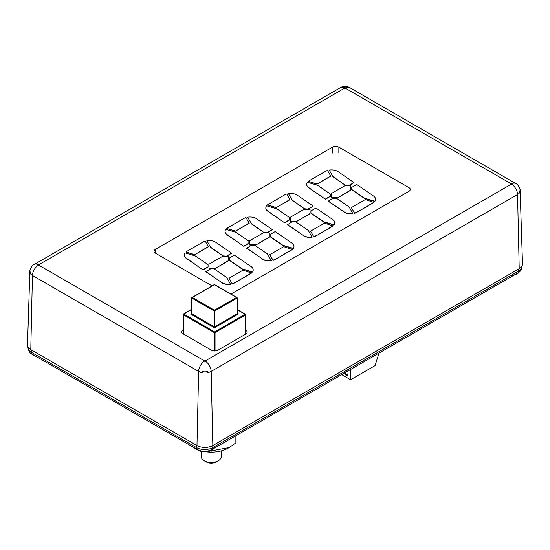 <?xml version="1.0" encoding="UTF-8"?>
<svg xmlns="http://www.w3.org/2000/svg" width="550" height="550" viewBox="0 0 550 550"><rect width="100%" height="100%" fill="white"/><g stroke="black" fill="none" stroke-linecap="round" stroke-linejoin="round"><path stroke-width="0.82" d="M34.231 264.433L340.608 87.553A8.649 4.998 60 0 1 344.939 87.979L38.562 264.866A8.649 4.998 60 0 0 34.231 264.433C32.402 265.258 30.999 267.19 30.023 270.236A8.752 5.053 0 0 0 30.491 272.566L30.277 273.412L30.346 272.491A8.841 5.101 180 0 1 29.879 270.744A8.841 5.101 180 0 1 30.257 269.363M202.056 371.621L202.173 372.652L201.912 371.539A8.752 5.053 0 0 0 207.9 371.539L207.639 372.652L207.756 371.621A8.841 5.101 180 0 1 202.056 371.621L201.912 371.539M519.743 188.423A8.841 5.101 180 0 1 520.121 189.812A8.841 5.101 180 0 1 519.654 191.551L519.723 192.472L519.509 191.634A8.752 5.053 0 0 0 519.977 189.303C519.001 186.258 517.598 184.319 515.769 183.501A8.649 4.998 -60 0 0 511.438 183.927L344.939 87.979M520.121 189.812L522.5 263.952A11.22 6.476 180 0 1 519.214 268.654L212.836 445.541A11.22 6.476 180 0 1 196.976 445.541L30.786 349.594A11.22 6.476 180 0 1 27.5 344.891L29.879 270.744M183.164 330.069L183.054 330.137A4.503 2.599 0 0 0 181.734 331.973A4.503 2.599 0 0 0 183.054 333.816L211.454 350.206A4.503 2.599 0 0 0 217.827 350.206L245.822 334.043A4.503 2.599 0 0 0 247.143 332.207A4.503 2.599 0 0 0 245.822 330.364L245.712 330.303M230.849 293.996A4.503 2.599 0 0 0 231.798 293.576L408.946 191.304A4.503 2.599 0 0 0 410.266 189.461A4.503 2.599 0 0 0 408.946 187.626L338.848 147.153A4.503 2.599 0 0 0 332.475 147.153L155.327 249.432A4.503 2.599 0 0 0 154.007 251.268A4.503 2.599 0 0 0 155.327 253.11L212.087 285.883M347.82 370.837L346.266 371.993M347.188 371.601L346.569 371.814M345.613 372.371L345.276 373.092L346.204 374.584L347.167 374.089L347.82 374.536L347.401 375.457L346.191 375.258L344.623 372.728M347.428 374.261L346.926 374.694L347.167 374.089M350.597 369.49L350.597 379.741L341.722 374.619M378.991 353.1L375.072 365.612L350.597 379.741M347.325 371.511L346.947 371.656M346.507 374.406L347.476 373.911M347.538 375.348L346.191 375.258M346.493 375.079L344.926 372.549M337.652 171.359A8.649 4.998 0 0 0 329.23 170.081L333.08 176.839L345.675 185.508L349.25 185.508L353.959 182.552L338.168 171.683A8.649 4.998 0 0 0 337.652 171.359M296.869 194.906A8.649 4.998 0 0 0 288.447 193.627L292.298 200.386L304.893 209.048L308.468 209.048L313.177 206.092L297.385 195.229A8.649 4.998 0 0 0 296.869 194.906M256.087 218.453A8.649 4.998 0 0 0 247.665 217.167L251.515 223.933L264.11 232.595L267.685 232.595L272.394 229.639L256.603 218.776A8.649 4.998 0 0 0 256.087 218.453M215.304 242A8.649 4.998 0 0 0 206.883 240.714L210.732 247.472L223.334 256.142L226.903 256.142L231.612 253.186L215.82 242.316A8.649 4.998 0 0 0 215.304 242M351.725 189.434L364.444 198.179L374.804 201.231A8.649 4.998 0 0 0 375.54 199.217A8.649 4.998 0 0 0 373.519 196.006L356.751 184.47L351.725 187.371L351.725 189.667L364.444 198.419L374.804 201.465A8.649 4.998 0 0 0 375.54 199.451A8.649 4.998 0 0 0 375.54 199.334M356.744 212.376L373.01 202.984A8.649 4.998 0 0 0 373.918 202.366L365.248 199.574L351.374 207.584L354.544 213.297A8.649 4.998 0 0 0 356.744 212.376L373.01 202.751A8.649 4.998 0 0 0 373.918 202.132M296.594 221.499L310.049 213.73L310.049 209.33L303.999 209.33L290.544 217.099L290.544 221.499L296.594 221.499L310.049 213.489M303.215 235.599A8.649 4.998 0 0 0 312.091 237.215L308.323 230.464L295.701 221.774L292.132 221.774L287.423 224.73L303.215 235.366A8.649 4.998 0 0 0 312.091 236.974M265.843 207.948A8.649 4.998 0 0 0 265.836 208.065A8.649 4.998 0 0 0 267.864 211.276L284.632 222.812L289.651 219.911L289.651 217.614L276.959 208.883L266.599 205.776A8.649 4.998 0 0 0 265.836 207.831A8.649 4.998 0 0 0 267.864 211.042L284.632 222.812M276.127 207.708L290.001 199.698L286.784 193.999A8.649 4.998 0 0 0 284.639 194.906L268.373 204.298A8.649 4.998 0 0 0 267.499 204.882L276.127 207.708L290.001 199.458M270.16 236.521L282.879 245.272L293.239 248.325A8.649 4.998 0 0 0 293.975 246.311A8.649 4.998 0 0 0 291.954 243.1L275.186 231.564L270.16 234.465L270.16 236.754L282.879 245.506L293.239 248.559A8.649 4.998 0 0 0 293.975 246.544A8.649 4.998 0 0 0 293.975 246.428M275.179 259.469L291.445 250.078A8.649 4.998 0 0 0 292.353 249.459L283.683 246.668L269.809 254.678L272.979 260.391A8.649 4.998 0 0 0 275.179 259.469L291.445 249.837A8.649 4.998 0 0 0 292.353 249.219M215.029 268.586L228.484 260.817L228.484 256.424L222.434 256.424L208.979 264.192L208.979 268.586L215.029 268.586L228.484 260.583M221.65 282.693A8.649 4.998 0 0 0 230.526 284.302L226.758 277.551L214.136 268.868L210.567 268.868L205.858 271.824L221.65 282.459A8.649 4.998 0 0 0 230.526 284.068M184.278 255.035A8.649 4.998 0 0 0 184.271 255.159A8.649 4.998 0 0 0 186.299 258.369L203.067 269.906L208.086 267.004L208.086 264.708L195.394 255.977L185.034 252.869A8.649 4.998 0 0 0 184.271 254.918A8.649 4.998 0 0 0 186.299 258.129L203.067 269.906M194.562 254.794L208.436 246.785L205.219 241.093A8.649 4.998 0 0 0 203.074 242L186.808 251.391A8.649 4.998 0 0 0 185.934 251.976L194.562 254.794L208.436 246.551M234.396 283.016L250.663 273.625A8.649 4.998 0 0 0 251.57 272.999L242.901 270.215L229.027 278.224L232.196 283.931A8.649 4.998 0 0 0 234.396 283.016L250.663 273.384A8.649 4.998 0 0 0 251.57 272.766M229.377 260.067L242.096 268.819L252.457 271.872A8.649 4.998 0 0 0 253.192 269.857A8.649 4.998 0 0 0 251.171 266.647L234.403 255.104L229.377 258.005L229.377 260.301L242.096 269.053L252.457 272.106A8.649 4.998 0 0 0 253.192 270.091A8.649 4.998 0 0 0 253.192 269.974M235.345 231.254L249.219 223.238L246.001 217.546A8.649 4.998 0 0 0 243.856 218.453L227.59 227.844A8.649 4.998 0 0 0 226.717 228.429L235.345 231.254L249.219 223.004M225.06 231.495A8.649 4.998 0 0 0 225.053 231.612A8.649 4.998 0 0 0 227.081 234.822L243.849 246.359L248.868 243.458L248.868 241.161L236.177 232.43L225.816 229.322A8.649 4.998 0 0 0 225.053 231.378A8.649 4.998 0 0 0 227.081 234.589L243.849 246.359M262.433 259.146A8.649 4.998 0 0 0 271.308 260.762L267.541 254.011L254.918 245.321L251.35 245.321L246.641 248.277L262.433 258.913A8.649 4.998 0 0 0 271.308 260.521M255.812 245.039L269.266 237.277L269.266 232.877L263.216 232.877L249.762 240.646L249.762 245.039L255.812 245.039L269.266 237.036M315.961 235.923L332.228 226.531A8.649 4.998 0 0 0 333.135 225.913L324.466 223.121L310.592 231.131L313.761 236.844A8.649 4.998 0 0 0 315.961 235.923L332.228 226.298A8.649 4.998 0 0 0 333.135 225.672M310.942 212.974L323.661 221.726L334.022 224.778A8.649 4.998 0 0 0 334.757 222.764A8.649 4.998 0 0 0 332.736 219.553L315.968 208.017L310.942 210.918L310.942 213.214L323.661 221.959L334.022 225.012A8.649 4.998 0 0 0 334.757 222.998A8.649 4.998 0 0 0 334.757 222.881M316.91 184.161L330.784 176.151L327.566 170.459A8.649 4.998 0 0 0 325.421 171.359L309.155 180.751A8.649 4.998 0 0 0 308.282 181.342L316.91 184.161L330.784 175.917M306.625 184.401A8.649 4.998 0 0 0 306.618 184.518A8.649 4.998 0 0 0 308.646 187.729L325.414 199.265L330.433 196.364L330.433 194.067L317.742 185.336L307.381 182.236A8.649 4.998 0 0 0 306.618 184.284A8.649 4.998 0 0 0 308.646 187.495L325.414 199.265M343.998 212.053A8.649 4.998 0 0 0 352.873 213.668L349.106 206.917L336.483 198.234L332.915 198.234L328.206 201.19L343.998 211.819A8.649 4.998 0 0 0 352.873 213.434M337.377 197.952L350.831 190.183L350.831 185.783L344.781 185.783L331.327 193.552L331.327 197.952L337.377 197.952L350.831 189.949M185.934 251.976L194.562 254.561M206.883 240.714L210.732 247.472M210.732 247.239L223.334 256.142M223.334 255.908L226.903 256.142M226.903 255.908L231.612 253.186M203.067 269.665L208.086 266.771M229.027 278.224L232.196 283.697A8.649 4.998 0 0 0 234.396 282.776M205.858 271.59L221.65 282.459M208.979 268.352L215.029 268.352M226.717 228.429L235.345 231.014M247.665 217.167L251.515 223.933M251.515 223.692L264.11 232.595M264.11 232.361L267.685 232.595M267.685 232.361L272.394 229.639M243.849 246.125L248.868 243.224M269.809 254.678L272.979 260.15A8.649 4.998 0 0 0 275.179 259.229M246.641 248.043L262.433 258.913M249.762 244.805L255.812 244.805M267.499 204.882L276.127 207.474M288.447 193.627L292.298 200.386M292.298 200.145L304.893 209.048M304.893 208.814L308.468 209.048M308.468 208.814L313.177 206.092M284.632 222.578L289.651 219.677M310.592 231.131L313.761 236.61A8.649 4.998 0 0 0 315.961 235.689M287.423 224.496L303.215 235.366M290.544 221.258L296.594 221.258M308.282 181.342L316.91 183.927M329.23 170.081L333.08 176.839M333.08 176.605L345.675 185.508M345.675 185.268L349.25 185.508M349.25 185.268L353.959 182.552M325.414 199.031L330.433 196.13M351.374 207.584L354.544 213.063A8.649 4.998 0 0 0 356.744 212.142M328.206 200.949L343.998 211.819M331.327 197.718L337.377 197.718M237.318 313.686L238.123 314.146L237.318 313.686L238.123 314.146L214.438 327.821L214.438 326.893L237.318 313.686L237.318 297.928L214.438 284.714L191.558 297.928L191.558 313.686L214.438 326.893L214.438 311.135L191.558 297.928L192.363 297.461L214.438 310.207L214.438 311.135L237.318 297.928L236.514 297.461L214.438 310.207M214.438 327.821L190.754 314.146L191.558 313.686M201.327 451.419L201.327 456.706A9.948 5.741 0 0 0 204.242 460.769L206.284 461.945A7.067 4.077 0 0 0 216.274 461.945L218.316 460.769A9.948 5.741 0 0 0 221.224 456.706L221.224 450.918M204.242 460.769A9.948 5.741 0 0 0 218.316 460.769L216.274 461.945M519.317 271.893A9.879 5.699 180 0 1 510.599 275.653M214.761 446.449A9.879 5.699 180 0 1 208.402 451.433A9.879 5.699 180 0 1 197.924 450.134A9.879 5.699 180 0 1 196.377 448.979M35.062 355.843A9.879 5.699 180 0 1 32.993 354.929A9.879 5.699 180 0 1 31.261 353.581M189.186 444.826L196.625 449.212M208.498 451.413L229.192 447.556L235.874 442.874L235.874 435.724M211.447 450.374L211.447 451.131M229.192 447.556L228.236 448.106A23.98 13.846 180 0 1 205.714 451.784M196.783 449.35A23.98 13.846 180 0 1 194.322 448.106L193.304 447.521M340.608 87.553C343.599 85.938 346.589 85.938 349.58 87.553A8.649 4.998 120 0 0 345.256 87.979M519.723 192.472A8.869 5.122 180 0 1 517.557 194.521L211.179 371.401A8.869 5.122 180 0 1 207.639 372.652M519.214 268.654L517.557 194.521A8.649 4.998 60 0 0 511.438 184.106L511.438 183.927M202.173 372.652A8.869 5.122 180 0 1 198.633 371.401L32.443 275.454A8.869 5.122 180 0 1 30.277 273.412M196.976 445.541L198.633 371.401A8.649 4.998 120 0 1 204.744 360.993L205.061 360.993A8.649 4.998 60 0 1 211.179 371.401L212.836 445.541M30.786 349.594L32.443 275.454A8.649 4.998 -60 0 1 38.562 265.045L204.744 360.993M205.061 360.993L511.438 184.106M332.475 153.037L332.475 147.153M338.848 153.037L338.848 147.153M408.946 191.304L408.946 187.626M155.327 253.11L155.327 249.432M245.822 334.043L245.822 330.364M183.054 333.816L183.054 330.137M245.548 334.201L245.548 314.957L215.043 332.571L215.043 350.962M214.239 350.962L214.239 332.571L183.329 314.731L183.329 333.974M191.558 309.512L183.728 314.029L214.637 331.877L245.149 314.263L237.318 309.746M245.712 334.104L245.712 314.731L245.149 314.263L245.712 314.731A0.571 0.571 0 0 0 245.431 314.236L237.318 309.554M214.637 331.877L215.043 332.571L214.239 332.571L214.637 331.877M183.329 314.263L183.728 314.029L183.329 314.731L183.329 314.263M27.947 346.823L27.947 347.511A11.536 6.662 0 0 0 31.323 352.22L196.494 447.583A11.536 6.662 0 0 0 212.809 447.583L518.678 270.992A11.536 6.662 0 0 0 522.053 266.282C521.558 269.741 520.135 271.975 517.777 272.972A4.324 2.496 60 0 0 518.678 270.992L518.678 268.964M31.323 349.903L31.323 352.22A4.324 2.496 -60 0 0 32.223 354.2L197.388 449.563A4.324 2.496 -60 0 1 196.494 447.583L196.494 445.266M212.809 445.555L212.809 447.583A4.324 2.496 -120 0 1 211.908 449.563L517.777 272.972M349.58 87.553L515.769 183.501M237.084 297.598L214.438 284.522L191.792 297.598M183.164 333.877L183.164 314.497A0.571 0.571 0 0 1 183.446 314.002L191.558 309.32M522.053 265.884L522.053 266.282M211.908 449.563C207.068 451.956 202.228 451.956 197.388 449.563M32.223 354.2C30.064 353.519 28.641 351.292 27.947 347.511"/></g></svg>

